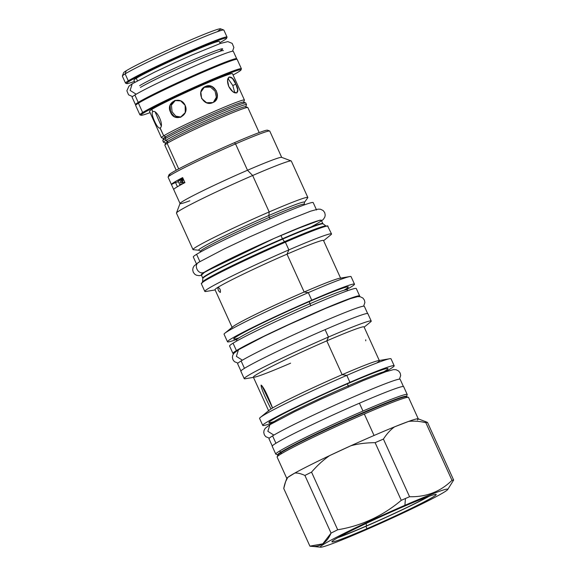 <?xml version="1.0" encoding="UTF-8"?>
<svg xmlns="http://www.w3.org/2000/svg" width="576" height="576" viewBox="0 0 576 576"><rect width="100%" height="100%" fill="white"/><g stroke="black" fill="none" stroke-linecap="round" stroke-linejoin="round"><path stroke-width="0.86" d="M223.762 30.01A55.735 2.628 155.6 0 1 223.87 30.096A55.735 2.628 155.6 0 0 180.994 46.706A55.735 2.628 155.6 0 0 125.136 73.886L128.29 80.842L125.136 73.886A55.735 2.628 -24.4 0 0 122.357 76.14A55.735 2.628 -24.4 0 1 122.364 76.003A55.735 2.628 -24.4 0 1 125.136 73.886L126.23 70.754L125.136 73.886A55.735 2.628 155.6 0 1 179.806 47.232A55.735 2.628 155.6 0 1 223.762 30.01L220.536 28.8A53.294 2.513 155.6 0 0 178.502 45.274A53.294 2.513 155.6 0 0 126.23 70.754A53.294 2.513 155.6 0 1 187.97 41.119A53.294 2.513 155.6 0 1 217.987 31.046M223.87 30.096L227.023 37.051A55.735 2.628 155.6 0 0 184.147 53.669A55.735 2.628 155.6 0 0 128.29 80.842A55.735 2.628 155.6 0 0 125.518 83.102L122.357 76.14M240.984 69.941A54.922 2.585 155.6 0 0 199.901 85.658A54.922 2.585 155.6 0 0 143.698 112.954L142.661 112.522A55.735 2.628 155.6 0 1 199.699 84.823A55.735 2.628 155.6 0 1 241.387 68.868L240.984 69.941A54.922 2.585 155.6 0 1 238.255 72.036A54.922 2.585 155.6 0 1 233.064 74.988A54.922 2.585 155.6 0 0 238.255 72.036A54.922 2.585 155.6 0 0 207.324 82.411A54.922 2.585 155.6 0 0 143.698 112.954A54.922 2.585 155.6 0 0 150.077 112.63A54.922 2.585 155.6 0 1 141.07 115.265A54.922 2.585 155.6 0 1 143.698 112.954L142.661 112.522A55.735 2.628 155.6 0 0 139.99 114.862L141.07 115.265M152.791 111.766C156.787 108.821 164.556 125.942 160.114 127.901C157.745 130.14 149.976 113.018 152.791 111.766C156.787 108.821 164.556 125.942 160.114 127.901C157.745 130.14 149.976 113.018 152.791 111.766L151.754 109.469A45.562 2.146 -24.4 0 0 149.479 111.319A45.562 2.146 -24.4 0 1 151.754 109.469A45.562 2.146 155.6 0 1 197.417 87.257A45.562 2.146 155.6 0 1 232.466 73.67A45.562 2.146 155.6 0 0 197.424 87.25A45.562 2.146 155.6 0 0 151.754 109.469L152.928 111.694M226.613 38.268A54.922 2.585 155.6 0 0 185.53 53.986A54.922 2.585 155.6 0 0 129.326 81.281L128.29 80.842A55.735 2.628 155.6 0 1 185.328 53.143A55.735 2.628 155.6 0 1 227.023 37.188L226.613 38.268A54.922 2.585 155.6 0 1 223.884 40.356A54.922 2.585 155.6 0 1 219.845 42.682A54.922 2.585 155.6 0 0 223.884 40.356A54.922 2.585 155.6 0 0 192.953 50.738A54.922 2.585 155.6 0 0 129.326 81.281A54.922 2.585 155.6 0 0 134.482 81.403A54.922 2.585 155.6 0 1 126.698 83.592A54.922 2.585 155.6 0 1 129.326 81.281L128.29 80.842A55.735 2.628 155.6 0 0 125.618 83.189L126.698 83.592M219.283 41.458A46.865 2.21 155.6 0 0 183.24 55.418A46.865 2.21 155.6 0 0 136.26 78.278L137.419 80.834L136.26 78.278A46.865 2.21 -24.4 0 0 133.927 80.179A46.865 2.21 -24.4 0 1 136.26 78.278A46.865 2.21 155.6 0 1 183.226 55.426A46.865 2.21 155.6 0 1 219.283 41.458L220.226 43.524M237.06 59.321A55.735 2.628 155.6 0 0 193.104 76.543A55.735 2.628 155.6 0 0 138.427 103.19L142.661 112.522A55.735 2.628 155.6 0 1 198.518 85.342A55.735 2.628 155.6 0 1 241.394 68.731L237.168 59.407A55.735 2.628 155.6 0 0 237.06 59.321L235.98 58.918A54.922 2.585 155.6 0 0 192.665 75.888A54.922 2.585 155.6 0 0 138.794 102.146L138.427 103.19A55.735 2.628 155.6 0 0 135.662 105.314A55.735 2.628 155.6 0 0 135.655 105.451A55.735 2.628 155.6 0 1 138.427 103.19L138.794 102.146A54.922 2.585 155.6 0 0 136.066 104.242L135.662 105.314M122.364 76.003L123.581 72.785A53.294 2.513 -24.4 0 1 126.23 70.754M204.516 87.084L205.582 86.429C214.927 81.842 222.689 98.964 212.897 102.557C202.99 107.489 195.228 90.367 205.582 86.429L211.658 86.414L216.353 90.814L217.318 97.114L213.89 102.046L212.897 102.557L206.582 102.715L201.607 98.489L200.851 92.059L204.581 86.947L205.582 86.429L204.516 87.084L210.427 87.019L215.1 91.188L216.324 97.301L213.343 102.355L216.324 97.301L215.1 91.188L210.427 87.019L204.062 87.3M234.806 92.851L232.826 85.536L227.938 78.502L232.826 85.536L235.822 84.096L232.445 78.43L229.162 76.946L227.549 80.424L228.758 86.465L232.891 91.771L236.837 92.938L237.708 89.813L235.822 84.096L232.826 85.536L234.806 92.851M155.246 112.205L161.15 125.784L155.246 112.205M176.206 170.23L164.858 145.217A45.562 2.146 -24.4 0 1 164.866 145.102A45.562 2.146 -24.4 0 1 167.126 143.366L167.861 141.278L165.787 140.407L165.046 138.78L165.773 136.692A43.934 2.066 -24.4 0 1 208.872 115.682A43.934 2.066 -24.4 0 1 243.526 102.103L245.678 102.91A45.562 2.146 -24.4 0 0 209.743 116.993A45.562 2.146 -24.4 0 0 165.046 138.78A45.562 2.146 -24.4 0 0 162.778 140.623A45.562 2.146 -24.4 0 1 162.778 140.515A45.562 2.146 -24.4 0 1 165.046 138.78L165.773 136.692L163.706 135.821L159.977 127.973M172.066 111.83L175.838 116.179L181.058 117.072L175.838 116.179L172.066 111.83L170.611 112.32L174.737 116.856L180.36 117.353L185.249 112.594L185.141 105.343L180.713 100.908L174.715 100.534L170.114 105.192L170.611 112.32L172.066 111.83L171.439 105.084L175.442 100.332L171.439 105.084L172.066 111.83M181.901 179.237A44.59 2.102 -24.4 0 1 181.339 179.028A44.59 2.102 -24.4 0 0 181.901 179.237M245.678 102.91A45.562 2.146 -24.4 0 1 245.765 102.982L246.499 104.609A45.562 2.146 -24.4 0 1 246.499 104.724A45.562 2.146 -24.4 0 0 212.414 117.763A45.562 2.146 -24.4 0 0 165.787 140.407A45.562 2.146 -24.4 0 1 211.45 118.188A45.562 2.146 -24.4 0 1 246.499 104.609M163.67 138.542L161.525 137.736A45.562 2.146 -24.4 0 1 163.706 135.821L165.773 136.692A43.934 2.066 155.6 0 0 163.591 138.362A43.934 2.066 155.6 0 1 165.773 136.692A43.934 2.066 -24.4 0 1 208.886 115.682A43.934 2.066 -24.4 0 1 243.526 102.103M161.525 137.736A45.562 2.146 -24.4 0 1 161.431 137.664A45.562 2.146 -24.4 0 1 163.706 135.821A45.562 2.146 -24.4 0 1 210.334 113.177A45.562 2.146 -24.4 0 1 244.418 100.13L243.605 102.283M164.858 145.217A45.562 2.146 -24.4 0 1 167.126 143.366L167.861 141.278A43.934 2.066 -24.4 0 1 210.953 120.276A43.934 2.066 -24.4 0 1 245.606 106.697L247.759 107.496A45.562 2.146 -24.4 0 1 247.846 107.568A45.562 2.146 -24.4 0 0 212.789 121.154A45.562 2.146 -24.4 0 0 167.126 143.366A45.562 2.146 -24.4 0 1 211.824 121.579A45.562 2.146 -24.4 0 1 247.759 107.496M165.751 143.129L163.606 142.322A45.562 2.146 -24.4 0 1 165.787 140.407L167.861 141.278A43.934 2.066 155.6 0 0 165.672 142.956A43.934 2.066 155.6 0 1 167.861 141.278A43.934 2.066 -24.4 0 1 210.967 120.269A43.934 2.066 -24.4 0 1 245.606 106.697M281.722 157.442L269.77 131.09A55.814 2.628 155.6 0 0 269.662 131.004L267.516 130.198A54.187 2.556 155.6 0 0 234.403 142.718A54.187 2.556 155.6 0 0 184.032 166.14A54.187 2.556 155.6 0 0 171.05 174.845M447.682 489.578L453.643 480.053A79.574 3.751 155.6 0 0 451.98 480.319C440.489 491.63 426.355 497.102 409.565 496.728A79.574 3.751 155.6 0 0 405.461 498.499L404.892 505.303A69.97 3.298 155.6 0 0 320.659 547.2A69.97 3.298 155.6 0 0 363.226 530.993A69.97 3.298 155.6 0 0 447.682 489.578A69.97 3.298 155.6 0 0 404.892 505.303A69.97 3.298 155.6 0 0 323.82 544.212A69.97 3.298 155.6 0 0 363.226 530.993A69.97 3.298 155.6 0 0 444.298 492.077A69.97 3.298 155.6 0 0 404.892 505.303L405.461 498.499A79.574 3.751 155.6 0 0 401.27 500.321C382.73 515.981 361.541 525.802 337.694 529.776A79.574 3.751 155.6 0 0 331.063 533.102L322.812 543.816L309.902 546.149C319.608 547.646 326.657 543.298 331.063 533.102L304.913 475.459C300.895 473.594 297.518 472.802 294.797 473.076L287.762 477.418C286.027 479.909 284.688 483.61 283.752 488.506L309.902 546.149L283.752 488.506L285.595 481.687L287.762 477.418A72.166 3.398 -24.4 0 0 286.848 478.354A72.166 3.398 -24.4 0 1 287.762 477.418A72.166 3.398 155.6 0 1 294.797 473.076A72.166 3.398 -24.4 0 1 329.71 455.566C323.482 459.799 317.426 465.322 311.544 472.133L337.694 529.776A79.574 3.751 155.6 0 0 331.063 533.102L304.913 475.459A79.574 3.751 -24.4 0 1 311.544 472.133L337.694 529.776C361.541 525.802 382.73 515.981 401.27 500.321L375.12 442.67C366.12 442.735 358.027 443.772 350.842 445.766L329.71 455.566C323.482 459.799 317.426 465.322 311.544 472.133A79.574 3.751 -24.4 0 0 304.913 475.459C300.895 473.594 297.518 472.802 294.797 473.076A72.166 3.398 -24.4 0 1 329.71 455.566A72.166 3.398 155.6 0 1 350.842 445.766A72.166 3.398 -24.4 0 1 374.054 435.478L364.313 414.007A72.166 3.398 155.6 0 0 280.699 454.147A72.166 3.398 155.6 0 0 277.121 456.869A72.166 3.398 155.6 0 0 277.106 457.07A72.166 3.398 155.6 0 1 280.699 454.147L281.441 452.318A70.646 3.326 155.6 0 0 277.934 454.982L277.121 456.869M401.112 507.629A57.276 2.7 155.6 0 0 334.75 539.489A57.276 2.7 155.6 0 0 367.006 528.66A57.276 2.7 155.6 0 0 433.368 496.807A57.276 2.7 155.6 0 0 401.112 507.629A57.276 2.7 155.6 0 0 331.898 541.807A57.276 2.7 155.6 0 0 367.006 528.66A57.276 2.7 155.6 0 0 436.219 494.482A57.276 2.7 155.6 0 0 401.112 507.629M284.501 241.682L282.629 239.105A66.01 3.11 155.6 0 0 202.846 278.402L202.846 278.402A66.01 3.11 155.6 0 1 282.629 239.105A66.01 3.11 155.6 0 1 323.035 223.884L323.035 223.884A66.01 3.11 155.6 0 0 282.629 239.105L284.501 241.682A67.867 3.197 155.6 0 0 202.608 281.83A67.867 3.197 155.6 0 1 284.501 241.682L284.868 241.927L284.501 241.682A67.867 3.197 155.6 0 1 325.771 225.958A67.867 3.197 155.6 0 0 284.501 241.682M326.045 226.037L322.826 223.625A65.902 3.103 155.6 0 0 282.427 238.752A65.902 3.103 155.6 0 1 322.826 223.625L321.329 220.327A65.902 3.103 155.6 0 0 280.93 235.454L282.427 238.752L280.93 235.454A65.902 3.103 155.6 0 1 310.817 227.088M201.298 274.781A65.902 3.103 -24.4 0 1 280.93 235.454A65.902 3.103 -24.4 0 0 201.298 274.781L202.846 278.402L202.486 282.089M304.294 204.228A57.038 2.686 155.6 0 0 304.286 204.228A57.038 2.686 155.6 0 0 269.33 217.325A57.038 2.686 155.6 0 0 200.405 251.352L200.671 251.942M307.742 197.784A63.058 2.974 155.6 0 0 307.836 197.467A63.058 2.974 155.6 0 0 269.179 211.946A63.058 2.974 155.6 0 1 307.742 197.777L304.416 202.414A58.09 2.736 155.6 0 0 268.884 215.46A2.117 0.734 -113.4 0 0 269.33 217.325L270.05 218.923L269.33 217.325A57.038 2.686 155.6 0 0 200.405 251.352L198.958 250.25A58.09 2.736 155.6 0 1 268.884 215.46L269.179 211.946L252.655 175.507L247.507 170.251L235.555 143.899A55.814 2.628 155.6 0 0 168.113 177.206A55.814 2.628 155.6 0 1 168.12 177.07L168.926 174.917A54.187 2.556 155.6 0 1 234.403 142.718L235.555 143.899A55.814 2.628 155.6 0 0 168.12 177.07M281.621 157.356A55.814 2.628 155.6 0 0 247.507 170.251A55.814 2.628 155.6 0 1 281.614 157.349L291.182 160.934A63.058 2.974 155.6 0 1 291.305 161.035A63.058 2.974 155.6 0 0 252.655 175.507L247.507 170.251L235.555 143.899A55.814 2.628 155.6 0 1 269.77 131.09M291.182 160.934A63.058 2.974 155.6 0 0 252.655 175.507L269.179 211.946L268.884 215.46A58.09 2.736 155.6 0 0 198.958 250.25L193.277 249.703A63.058 2.974 -24.4 0 1 269.179 211.946A63.058 2.974 -24.4 0 0 192.989 249.566L176.458 213.134A63.058 2.974 -24.4 0 1 252.655 175.507A63.058 2.974 -24.4 0 0 176.465 212.976L180.072 203.414A55.814 2.628 -24.4 0 1 247.507 170.251A55.814 2.628 -24.4 0 0 180.072 203.414M282.427 238.752A65.902 3.103 155.6 0 0 202.788 278.078A65.902 3.103 155.6 0 1 282.427 238.752L282.629 239.105L282.427 238.752M189.799 200.786A55.814 2.628 -24.4 0 1 180.065 203.551L168.113 177.206M171.425 184.507L173.714 189.54A55.814 2.628 155.6 0 1 184.918 182.628A55.814 2.628 155.6 0 0 173.714 189.54L171.425 184.507A55.814 2.628 155.6 0 1 182.635 177.595L184.918 182.628L182.635 177.595A55.814 2.628 155.6 0 0 171.425 184.507A30.514 1.44 -24.4 0 0 175.5 182.477A30.514 1.44 155.6 0 0 178.387 181.678L179.662 184.493A48.658 2.29 155.6 0 0 182.981 183.65A48.658 2.29 155.6 0 1 179.662 184.493L180.526 184.982L179.662 184.493L178.387 181.678A48.658 2.29 155.6 0 1 177.955 181.577L177.955 181.57A48.658 2.29 155.6 0 1 180.382 179.604A48.658 2.29 155.6 0 0 178.387 181.678A30.514 1.44 155.6 0 1 175.5 182.477A30.514 1.44 -24.4 0 1 171.425 184.507M367.855 313.632A69.725 3.283 155.6 0 0 325.109 329.638A69.725 3.283 155.6 0 0 240.854 371.246A69.725 3.283 155.6 0 1 325.109 329.638L328.471 337.039L325.109 329.638A69.725 3.283 155.6 0 1 367.855 313.632L371.21 321.034A69.725 3.283 155.6 0 0 328.471 337.039A69.725 3.283 155.6 0 1 370.462 322.013A69.725 3.283 155.6 0 0 371.21 321.034M347.371 287.95L347.213 289.8A60.775 2.866 155.6 0 0 309.96 303.746A60.775 2.866 155.6 0 0 236.513 340.013L236.93 340.927M347.234 288.151A62.892 2.959 155.6 0 0 309.715 301.435A2.117 0.734 -113.4 0 0 309.96 303.746L310.853 305.719L309.96 303.746A60.775 2.866 155.6 0 0 236.513 340.013L235.022 338.911M347.062 289.303A69.725 3.283 155.6 0 0 311.753 300.182L308.326 292.63L304.171 292.018L286.999 254.16L288.871 249.883L285.379 242.186A69.566 3.276 -24.4 0 1 328.025 226.217A69.566 3.276 -24.4 0 0 285.379 242.186L288.871 249.883A69.566 3.276 155.6 0 1 330.761 234.886A69.566 3.276 155.6 0 0 331.517 233.914A69.566 3.276 155.6 0 0 288.871 249.883L286.999 254.16A59.558 2.808 155.6 0 1 323.503 240.487A59.558 2.808 155.6 0 0 286.999 254.16L304.171 292.018A59.558 2.808 155.6 0 1 339.631 278.28A59.558 2.808 155.6 0 0 304.171 292.018L308.326 292.63A69.725 3.283 155.6 0 1 351.065 276.624A69.725 3.283 155.6 0 0 349.841 276.552A69.725 3.283 155.6 0 0 308.326 292.63L311.753 300.182A69.725 3.283 -24.4 0 0 241.848 332.928A69.725 3.283 -24.4 0 0 236.246 339.574A69.725 3.283 -24.4 0 1 227.491 341.784A69.725 3.283 -24.4 0 1 311.753 300.182A69.725 3.283 155.6 0 1 354.492 284.177A69.725 3.283 155.6 0 1 347.062 289.303M343.908 290.29A62.892 2.959 155.6 0 0 309.715 301.435A62.892 2.959 155.6 0 0 252.533 327.967A62.892 2.959 155.6 0 0 235.267 338.947M227.491 341.784L224.064 334.238A69.725 3.283 -24.4 0 1 308.326 292.63A69.725 3.283 -24.4 0 0 224.82 333.259L232.848 326.722A59.558 2.808 -24.4 0 1 304.171 292.018A59.558 2.808 -24.4 0 0 232.841 326.729M224.071 334.238A69.725 3.283 -24.4 0 1 224.82 333.259M217.994 287.28C219.938 288.302 220.723 290.03 220.349 292.464C218.534 291.377 217.75 289.656 217.994 287.28A59.558 2.808 -24.4 0 0 215.028 289.692A59.558 2.808 -24.4 0 1 217.994 287.28A59.558 2.808 -24.4 0 1 286.999 254.16A59.558 2.808 -24.4 0 0 217.994 287.28C219.938 288.302 220.723 290.03 220.349 292.464C218.534 291.377 217.75 289.656 217.994 287.28L218.045 287.251M204.811 291.391A69.566 3.276 -24.4 0 0 206.042 291.463A69.566 3.276 -24.4 0 1 226.469 278.806A69.566 3.276 -24.4 0 1 288.871 249.883A69.566 3.276 -24.4 0 0 204.811 291.391L201.319 283.694A69.566 3.276 -24.4 0 1 285.379 242.186L285.041 241.826L285.379 242.186A69.566 3.276 -24.4 0 0 201.319 283.694L204.79 280.375C214.798 274.003 253.397 255.47 285.041 241.826L320.198 227.635L327.528 225.821L331.517 233.914M424.958 421.344L427.493 422.41A79.574 3.751 155.6 0 0 425.83 422.669C419.314 421.207 413.575 420.79 408.614 421.416A72.166 3.398 155.6 0 0 394.517 426.866A72.166 3.398 155.6 0 0 374.054 435.478L364.313 414.007A72.166 3.398 155.6 0 1 408.557 397.447A72.166 3.398 155.6 0 0 408.391 397.325A72.166 3.398 155.6 0 0 364.313 414.007A72.166 3.398 155.6 0 0 280.699 454.147L281.441 452.318A70.646 3.326 -24.4 0 1 350.597 418.601A70.646 3.326 -24.4 0 1 406.44 396.691L407.196 394.682A72.166 3.398 155.6 0 0 407.21 394.481A72.166 3.398 155.6 0 0 362.974 411.048L359.41 403.207A72.166 3.398 155.6 0 1 403.654 386.64A72.166 3.398 155.6 0 0 359.41 403.207A72.166 3.398 155.6 0 0 272.203 446.263L275.767 454.111A72.166 3.398 155.6 0 0 275.926 454.234L277.877 454.86A70.646 3.326 155.6 0 1 281.239 451.879A70.646 3.326 155.6 0 0 277.87 454.86L277.934 454.982A70.646 3.326 155.6 0 1 281.441 452.318L279.36 451.181A72.166 3.398 155.6 0 0 275.767 454.111M387.058 369.554L386.906 371.39A63.216 2.981 155.6 0 0 348.156 385.898A63.216 2.981 155.6 0 0 271.75 423.598L270.281 422.525M386.921 369.763A65.333 3.074 155.6 0 0 347.911 383.587A2.117 0.734 -113.4 0 0 348.156 385.898L348.574 386.82L348.156 385.898A63.216 2.981 155.6 0 0 271.75 423.598M386.762 370.93A72.166 3.398 155.6 0 0 349.942 382.334L346.788 375.372L342.137 374.688L326.794 340.862L328.471 337.039L326.794 340.862A60.775 2.866 155.6 0 1 364.054 326.916A60.775 2.866 155.6 0 0 326.794 340.862L342.137 374.688A60.775 2.866 155.6 0 1 378.324 360.67A60.775 2.866 155.6 0 0 342.137 374.688L346.788 375.372A72.166 3.398 155.6 0 1 391.025 358.812A72.166 3.398 155.6 0 0 389.758 358.733A72.166 3.398 155.6 0 0 346.788 375.372L349.942 382.334A72.166 3.398 -24.4 0 0 277.776 416.131A72.166 3.398 -24.4 0 0 271.512 423.209A72.166 3.398 -24.4 0 1 262.735 425.39A72.166 3.398 -24.4 0 1 349.942 382.334A72.166 3.398 155.6 0 1 394.186 365.767A72.166 3.398 155.6 0 1 386.762 370.93M383.753 371.815A65.333 3.074 155.6 0 0 347.911 383.587A65.333 3.074 155.6 0 0 288.576 411.12A65.333 3.074 155.6 0 0 270.533 422.561M377.1 362.743A60.775 2.866 155.6 0 0 379.397 360.742L364.054 326.916M259.582 418.435A72.166 3.398 -24.4 0 1 346.788 375.372A72.166 3.398 -24.4 0 0 260.359 417.427A72.166 3.398 -24.4 0 0 259.582 418.435L262.735 425.39M269.352 410.105A60.775 2.866 -24.4 0 1 270.986 408.953C261.223 389.621 261.108 386.402 261.108 385.092C261.958 385.819 264.701 387.706 272.556 407.988A60.775 2.866 -24.4 0 1 342.137 374.688A60.775 2.866 -24.4 0 0 272.556 407.988L270.986 408.953C261.223 389.621 261.108 386.402 261.108 385.092L261.922 385.733L272.556 407.988L270.986 408.953A60.775 2.866 -24.4 0 0 269.345 410.105L260.359 417.427M253.354 377.129A60.775 2.866 -24.4 0 1 326.794 340.862A60.775 2.866 -24.4 0 0 253.354 377.129L268.697 410.954M290.606 363.175A60.775 2.866 -24.4 0 1 254.426 377.194M253.454 377.359L245.441 378.72A69.725 3.283 -24.4 0 1 265.925 366.026A69.725 3.283 -24.4 0 1 328.471 337.039A69.725 3.283 -24.4 0 0 244.21 378.641L240.854 371.239M245.448 378.72A69.725 3.283 -24.4 0 1 244.21 378.641M407.196 394.682A72.166 3.398 155.6 0 0 362.974 411.048A72.166 3.398 155.6 0 0 279.36 451.181A72.166 3.398 155.6 0 0 275.926 454.234M408.391 397.325L406.44 396.691A70.646 3.326 -24.4 0 0 350.597 418.601A70.646 3.326 -24.4 0 0 281.441 452.318L279.36 451.181A72.166 3.398 155.6 0 1 362.974 411.048L359.41 403.207A72.166 3.398 155.6 0 0 272.203 446.263M418.147 418.795L427.493 422.41A79.574 3.751 155.6 0 0 425.83 422.669C419.314 421.207 413.575 420.79 408.614 421.416A72.166 3.398 155.6 0 1 418.154 418.795A72.166 3.398 155.6 0 0 408.614 421.416L394.517 426.866C390.528 429.718 386.827 433.793 383.414 439.085L409.565 496.728A79.574 3.751 155.6 0 0 405.461 498.499A79.574 3.751 155.6 0 0 401.27 500.321L375.12 442.67C366.12 442.735 358.027 443.772 350.842 445.766A72.166 3.398 -24.4 0 1 374.054 435.478A72.166 3.398 155.6 0 1 394.517 426.866C390.528 429.718 386.827 433.793 383.414 439.085L409.565 496.728C426.355 497.102 440.489 491.63 451.98 480.319L425.83 422.669L451.98 480.319A79.574 3.751 155.6 0 1 453.643 480.053L427.493 422.41L453.643 480.053M408.614 421.416L394.517 426.866A72.166 3.398 155.6 0 1 408.614 421.416M267.516 130.198A54.187 2.556 155.6 0 0 234.403 142.718L235.555 143.899A55.814 2.628 155.6 0 1 269.662 131.004M366.048 523.512L366.61 525.874A55.001 2.592 155.6 0 0 427.961 496.685A55.001 2.592 155.6 0 1 366.61 525.874A55.001 2.592 -24.4 0 1 338.998 537.041A55.001 2.592 -24.4 0 0 366.61 525.874L366.048 523.512M365.933 526.291A57.276 2.7 -24.4 0 1 337.817 537.696A57.276 2.7 -24.4 0 0 365.933 526.291A57.276 2.7 155.6 0 0 429.228 496.231A57.276 2.7 155.6 0 1 365.933 526.291L367.006 528.66L365.933 526.291M263.448 388.037L261.108 385.092L263.448 388.037M304.286 204.228L304.416 202.414A58.09 2.736 155.6 0 0 268.884 215.46A2.117 0.734 -113.4 0 0 269.33 217.325A57.038 2.686 155.6 0 1 304.286 204.228L304.56 204.818M347.63 290.714L347.213 289.8A60.775 2.866 155.6 0 0 309.96 303.746A2.117 0.734 -113.4 0 1 309.715 301.435A62.892 2.959 155.6 0 0 248.45 330.048A62.892 2.959 155.6 0 0 239.069 337.846M386.892 371.362A63.216 2.981 155.6 0 0 348.156 385.898A2.117 0.734 -113.4 0 1 347.911 383.587A65.333 3.074 155.6 0 0 284.551 413.165A65.333 3.074 155.6 0 0 274.162 421.531M365.753 339.804L365.724 340.812M179.993 179.849A46.368 2.182 155.6 0 0 181.98 179.417A46.368 2.182 155.6 0 1 179.993 179.849M178.769 180.67A48.658 2.29 155.6 0 0 182.102 179.683A48.658 2.29 155.6 0 1 178.769 180.67M182.88 178.142A48.658 2.29 155.6 0 0 180.382 179.604A48.658 2.29 155.6 0 1 182.88 178.142M175.5 182.477L177.437 186.739L175.5 182.477M281.239 451.879A70.646 3.326 -24.4 0 1 353.614 416.736A70.646 3.326 -24.4 0 1 406.39 396.562A70.646 3.326 -24.4 0 0 353.614 416.736A70.646 3.326 -24.4 0 0 281.239 451.879M183.679 179.906A47.189 2.225 155.6 0 0 182.383 180.684A0.49 0.461 -121.7 0 1 182.542 180.086A0.49 0.461 -121.7 0 0 182.383 180.684L183.413 182.959A47.189 2.225 -24.4 0 1 184.709 182.182A47.189 2.225 -24.4 0 0 183.413 182.959L182.383 180.684A47.189 2.225 155.6 0 1 183.679 179.906M183.413 182.959L183.852 183.19L183.413 182.959M183.19 183.542L182.765 182.599L183.19 183.542M181.793 178.762L181.836 179.1A44.1 2.081 155.6 0 1 182.275 178.51L182.945 179.842L182.275 178.51L183.262 178.985L182.275 178.51A44.1 2.081 155.6 0 0 181.836 179.1L182.34 180.209M182.39 179.474L182.65 180.022M205.236 271.627L201.463 275.148L204.091 272.318C197.906 275.378 192.917 264.377 199.39 261.958C192.917 264.377 197.906 275.378 204.091 272.318L274.601 238.183L310.594 223.258L319.903 220.176L321.502 220.702L319.903 220.176L310.594 223.258L274.601 238.183L204.883 271.886M193.313 256.982A65.822 3.103 155.6 0 1 196.589 254.311L199.894 261.598L196.589 254.311A65.822 3.103 -24.4 0 1 262.555 222.221A65.822 3.103 -24.4 0 1 313.2 202.601A65.822 3.103 -24.4 0 0 262.577 222.214A65.822 3.103 -24.4 0 0 196.589 254.311A65.822 3.103 155.6 0 0 193.313 256.982L196.668 264.384M233.323 51.329A55.57 2.621 -24.4 0 0 190.57 67.896A55.57 2.621 -24.4 0 0 134.878 94.99L138.233 102.391A55.57 2.621 155.6 0 0 135.864 104.767A55.57 2.621 155.6 0 1 135.468 104.645A55.57 2.621 155.6 0 1 138.233 102.391A55.57 2.621 -24.4 0 1 196.567 74.131A55.57 2.621 -24.4 0 1 236.513 59.112A55.57 2.621 -24.4 0 0 236.678 58.73L233.323 51.329A55.57 2.621 -24.4 0 0 190.584 67.889A55.57 2.621 -24.4 0 0 134.878 94.99A55.57 2.621 155.6 0 0 132.113 97.243L135.468 104.645M235.901 59.393A54.922 2.585 155.6 0 0 196.538 74.182A54.922 2.585 155.6 0 0 138.794 102.146A54.922 2.585 155.6 0 0 136.476 104.501M132.106 97.243A55.57 2.621 155.6 0 1 134.878 94.99L138.233 102.391A55.57 2.621 -24.4 0 1 193.925 75.298A55.57 2.621 -24.4 0 1 236.678 58.73M132.242 83.786L130.14 90.439L136.174 94.212L130.14 90.439L132.199 83.808L154.987 71.957L175.147 62.503L191.52 55.202L220.421 43.452L227.837 41.616L232.178 43.38L233.863 47.441L232.538 51.242M237.643 363.773A69.566 3.276 155.6 0 1 241.114 360.95L244.462 368.338L241.114 360.95A69.566 3.276 -24.4 0 1 310.831 327.031A69.566 3.276 -24.4 0 1 364.349 306.295A69.566 3.276 -24.4 0 0 310.846 327.031A69.566 3.276 -24.4 0 0 241.114 360.95A69.566 3.276 155.6 0 0 237.643 363.773L241.006 371.174M238.018 363.132L234.439 361.685L232.949 359.719L232.402 357.408L232.74 355.284L233.863 353.311L238.457 349.762L236.369 356.386L242.402 360.18L236.369 356.386L238.457 349.762L263.873 336.434L288.871 324.619L325.699 308.362L350.33 298.649L357.725 296.618L360.158 296.698L362.873 298.037L364.392 300.096L364.889 302.515L363.622 306.158M356.292 288.533A69.566 3.276 -24.4 0 0 302.774 309.269A69.566 3.276 -24.4 0 0 233.05 343.188L236.412 350.59A69.566 3.276 155.6 0 0 233.676 353.556A69.566 3.276 155.6 0 1 232.942 353.412A69.566 3.276 155.6 0 1 236.412 350.59A69.566 3.276 -24.4 0 1 310.234 314.863A69.566 3.276 -24.4 0 1 359.273 296.582A69.566 3.276 -24.4 0 0 359.647 295.934L356.292 288.533A69.566 3.276 -24.4 0 0 302.782 309.262A69.566 3.276 -24.4 0 0 233.05 343.188A69.566 3.276 155.6 0 0 229.586 346.01L232.942 353.412M229.586 346.01A69.566 3.276 155.6 0 1 233.05 343.188L236.412 350.59A69.566 3.276 -24.4 0 1 306.13 316.67A69.566 3.276 -24.4 0 1 359.647 295.934M268.999 438.797A72.007 3.391 155.6 0 1 272.585 435.874L275.933 443.261L272.585 435.874A72.007 3.391 -24.4 0 1 344.75 400.766A72.007 3.391 -24.4 0 1 400.147 379.303A72.007 3.391 -24.4 0 0 344.765 400.759A72.007 3.391 -24.4 0 0 272.585 435.874A72.007 3.391 155.6 0 0 268.999 438.797L272.354 446.198M269.352 438.156L265.788 436.709L264.298 434.743L263.758 432.425L264.06 430.387L265.219 428.321L269.928 424.685L267.84 431.309L273.874 435.103L267.84 431.309L269.928 424.685L294.602 411.689L320.213 399.528L362.916 380.7L385.877 371.707L393.494 369.619L396.043 369.72L398.671 371.045L400.19 373.104L400.687 375.523L399.427 379.152M383.414 439.085A79.574 3.751 155.6 0 0 375.12 442.67A79.574 3.751 155.6 0 1 383.414 439.085M417.377 420.026A72.166 3.398 155.6 0 0 418.291 418.91L408.55 397.447M350.842 445.766A72.166 3.398 155.6 0 0 329.71 455.566L350.842 445.766M294.797 473.076A72.166 3.398 155.6 0 0 287.762 477.418L294.797 473.076M237.168 59.407A55.735 2.628 155.6 0 0 194.285 76.018A55.735 2.628 155.6 0 0 138.427 103.19L142.661 112.522A55.735 2.628 155.6 0 0 139.882 114.775L135.655 105.451M167.126 143.366L178.704 168.89L167.126 143.366M163.606 142.33A45.562 2.146 -24.4 0 1 163.512 142.258A45.562 2.146 -24.4 0 1 165.787 140.407L165.046 138.78A45.562 2.146 -24.4 0 1 210.708 116.561A45.562 2.146 -24.4 0 1 245.765 102.982M160.114 127.901L163.706 135.821A45.562 2.146 -24.4 0 1 209.369 113.602A45.562 2.146 -24.4 0 1 244.418 100.022A45.562 2.146 -24.4 0 1 244.418 100.138M235.822 84.096C232.092 73.246 224.597 75.758 228.758 86.465C234.036 96.574 241.531 94.061 235.822 84.096M185.141 105.343C180.49 94.846 165.067 102.247 170.611 112.32C174.514 123.062 189.929 115.661 185.141 105.343M181.865 178.718A44.071 2.074 155.6 0 0 181.786 178.906L182.743 179.474M140.414 87.437A46.865 2.21 -24.4 0 1 187.387 64.591A46.865 2.21 -24.4 0 1 223.438 50.616M220.313 50.774A46.865 2.21 155.6 0 0 222.646 48.874A46.865 2.21 155.6 0 0 186.595 62.842A46.865 2.21 155.6 0 0 139.622 85.694M180.864 179.309L181.915 179.273M163.591 138.362L162.778 140.515M245.686 106.87L246.499 104.724M165.672 142.956L164.866 145.102M291.305 161.035L307.836 197.467M351.065 276.624L354.492 284.177M339.631 278.28L349.841 276.552M323.503 240.487L340.682 278.352M330.761 234.886L323.611 240.71M215.028 289.692L232.207 327.557M206.035 291.463L215.136 289.922M391.025 358.812L394.186 365.767M378.324 360.67L389.758 358.733M370.462 322.013L364.154 327.146M403.654 386.64L407.21 394.481M320.659 547.2L310.853 546.257M201.542 275.314L199.08 275.666L196.43 275.22L194.753 274.205L193.262 272.239L192.722 269.921L193.054 267.797L194.177 265.831L198.778 262.274L224.186 248.947L249.185 237.132L286.013 220.874L310.651 211.162L318.038 209.138L320.472 209.218L323.186 210.557L324.713 212.616L325.21 215.028L324.864 216.958L323.453 219.247L321.574 220.867M202.687 273.355L227.578 259.97L272.729 239.018L292.097 230.674L319.342 220.435M316.555 210.002L313.2 202.601M132.566 96.588L128.556 94.831L126.871 90.778L128.959 86.148L132.199 83.808M364.349 306.295L367.704 313.697M400.147 379.303L403.502 386.705M286.848 478.354L285.595 481.687M286.841 478.534L277.106 457.07M162.778 140.623L163.512 142.258M149.479 111.319L161.431 137.664M259.193 132.588L247.846 107.568M232.466 73.67L244.418 100.022M183.499 179.51L180.936 181.159M180.734 181.31L179.978 182.268M180.41 182.93L183.19 182.477M182.786 181.577L181.577 181.894L182.786 181.577M133.927 80.179L134.863 82.246"/></g></svg>
